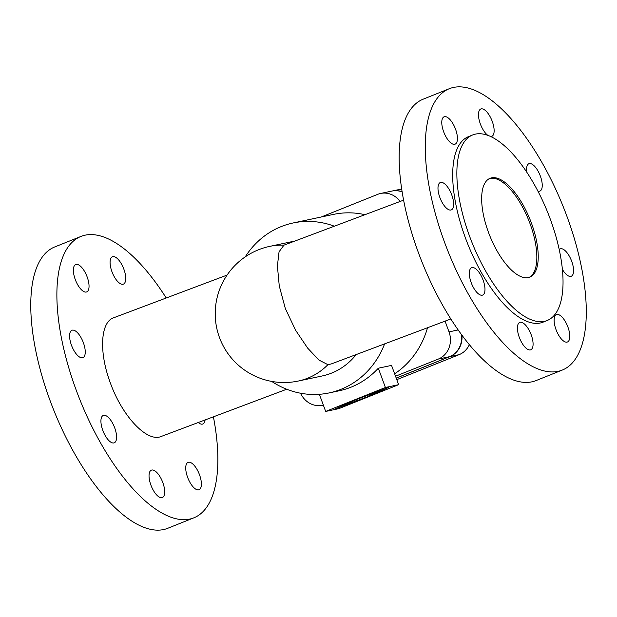 <?xml version="1.0" encoding="UTF-8"?>
<svg xmlns="http://www.w3.org/2000/svg" width="617" height="617" viewBox="0 0 617 617"><rect width="100%" height="100%" fill="white"/><g stroke="black" fill="none" stroke-linecap="round" stroke-linejoin="round"><path stroke-width="0.93" d="M450.796 318.981L331.329 363.922L327.928 364.678A68.834 62.703 78 0 1 307.775 378.159A68.834 62.703 78 0 1 298.35 381.028L322.167 375.969A68.834 62.703 -102 0 0 356.202 354.567M272.136 381.491L272.043 381.638A86.858 79.123 -102 0 0 329.17 392.913A86.858 79.123 -102 0 0 384.622 343.87M394.633 373.794A86.858 79.123 -102 0 0 427.535 327.735M329.17 392.913L339.134 390.8A86.858 79.123 -102 0 0 378.314 368.21L391.54 365.395L398.636 384.669L385.409 387.484L325.676 411.439L338.903 408.631L398.636 384.669M227.064 275.089L113.651 317.778C100.363 322.12 98.82 352.353 110.335 382.879C122.282 416.39 147.147 442.644 161.122 436.497L286.697 389.234M213.405 416.822A151.597 61.777 -111.9 0 1 193.815 517.84A151.597 61.777 -111.9 0 1 189.62 519.113A151.597 61.777 -111.9 0 1 78.089 395.142A151.597 61.777 -111.9 0 1 80.958 236.434A151.597 61.777 -111.9 0 1 85.146 235.162A151.597 61.777 -111.9 0 1 166.235 297.988M80.958 236.434L54.836 246.908A151.597 61.777 68.1 0 0 51.975 405.616A151.597 61.777 68.1 0 0 163.505 529.587A151.597 61.777 68.1 0 0 167.701 528.314L193.815 517.84M112.826 256.618A14.746 6.008 -111.9 0 1 123.678 268.68A14.746 6.008 -111.9 0 1 123.4 284.121A14.746 6.008 -111.9 0 1 122.991 284.244A14.746 6.008 -111.9 0 1 112.14 272.182A14.746 6.008 -111.9 0 1 112.417 256.741A14.746 6.008 -111.9 0 1 112.826 256.618M76.122 264.408A14.746 6.008 -111.9 0 1 86.982 276.47A14.746 6.008 -111.9 0 1 86.696 291.918A14.746 6.008 -111.9 0 1 86.295 292.042A14.746 6.008 -111.9 0 1 75.436 279.979A14.746 6.008 -111.9 0 1 75.721 264.531A14.746 6.008 -111.9 0 1 76.122 264.408M72.336 330.149A14.746 6.008 -111.9 0 1 83.187 342.211A14.746 6.008 -111.9 0 1 82.909 357.652A14.746 6.008 -111.9 0 1 82.501 357.775A14.746 6.008 -111.9 0 1 71.649 345.713A14.746 6.008 -111.9 0 1 71.927 330.272A14.746 6.008 -111.9 0 1 72.336 330.149M205.091 419.946A14.746 6.008 -111.9 0 1 202.846 424.002A14.746 6.008 -111.9 0 1 202.438 424.126A14.746 6.008 -111.9 0 1 198.281 422.514M103.671 415.318A14.746 6.008 -111.9 0 1 114.523 427.38A14.746 6.008 -111.9 0 1 114.245 442.821A14.746 6.008 -111.9 0 1 113.837 442.944A14.746 6.008 -111.9 0 1 102.985 430.882A14.746 6.008 -111.9 0 1 103.263 415.442A14.746 6.008 -111.9 0 1 103.671 415.318M198.643 489.859A14.746 6.008 -111.9 0 1 187.792 477.797A14.746 6.008 -111.9 0 1 188.069 462.357A14.746 6.008 -111.9 0 1 188.478 462.233A14.746 6.008 -111.9 0 1 199.33 474.296A14.746 6.008 -111.9 0 1 199.052 489.736A14.746 6.008 -111.9 0 1 198.643 489.859M161.947 497.657A14.746 6.008 -111.9 0 1 151.096 485.594A14.746 6.008 -111.9 0 1 151.373 470.154A14.746 6.008 -111.9 0 1 151.782 470.031A14.746 6.008 -111.9 0 1 162.633 482.093A14.746 6.008 -111.9 0 1 162.356 497.533A14.746 6.008 -111.9 0 1 161.947 497.657M327.928 364.678L318.981 360.104L307.698 348.165L295.582 330.226L285.324 308.5L279.262 285.926L277.403 265.966L279.046 251.821L283.951 245.165A68.834 62.703 78 0 0 269.752 246.368A68.834 68.834 0 0 0 219.451 337.468A68.834 68.834 0 0 0 298.35 381.028M449.346 88.686L423.231 99.16A151.597 61.777 68.1 0 0 420.37 257.867A151.597 61.777 68.1 0 0 531.9 381.838A151.597 61.777 68.1 0 0 536.096 380.566L562.21 370.092A151.597 61.777 -111.9 0 1 558.015 371.365A151.597 61.777 -111.9 0 1 446.484 247.394A151.597 61.777 -111.9 0 1 449.346 88.686A151.597 61.777 -111.9 0 1 453.541 87.413A151.597 61.777 -111.9 0 1 566.961 216.397A151.597 61.777 -111.9 0 1 562.21 370.092M490.847 136.558A14.746 6.008 68.1 0 0 491.387 136.496A14.746 6.008 68.1 0 0 491.795 136.372A14.746 6.008 68.1 0 0 492.073 120.932A14.746 6.008 68.1 0 0 481.221 108.87A14.746 6.008 68.1 0 0 480.813 108.993A14.746 6.008 68.1 0 0 479.355 120.801A14.746 6.008 68.1 0 0 487.715 135.27M454.683 144.293A14.746 6.008 68.1 0 0 455.091 144.17A14.746 6.008 68.1 0 0 455.369 128.729A14.746 6.008 68.1 0 0 444.518 116.667A14.746 6.008 68.1 0 0 444.109 116.79A14.746 6.008 68.1 0 0 443.831 132.231A14.746 6.008 68.1 0 0 454.683 144.293M537.916 191.108A14.746 6.008 68.1 0 0 539.497 191.208A14.746 6.008 68.1 0 0 539.906 191.085A14.746 6.008 68.1 0 0 540.183 175.644A14.746 6.008 68.1 0 0 529.332 163.582A14.746 6.008 68.1 0 0 528.923 163.706A14.746 6.008 68.1 0 0 526.787 172.151M450.896 210.027A14.746 6.008 68.1 0 0 451.305 209.903A14.746 6.008 68.1 0 0 451.582 194.463A14.746 6.008 68.1 0 0 440.731 182.401A14.746 6.008 68.1 0 0 440.322 182.524A14.746 6.008 68.1 0 0 440.044 197.964A14.746 6.008 68.1 0 0 450.896 210.027M562.342 269.274A14.746 6.008 68.1 0 0 570.833 276.377A14.746 6.008 68.1 0 0 571.242 276.254A14.746 6.008 68.1 0 0 571.519 260.814A14.746 6.008 68.1 0 0 560.668 248.751A14.746 6.008 68.1 0 0 560.259 248.875A14.746 6.008 68.1 0 0 559.21 249.646M472.067 267.57A14.746 6.008 68.1 0 0 471.658 267.693A14.746 6.008 68.1 0 0 471.38 283.134A14.746 6.008 68.1 0 0 482.232 295.196A14.746 6.008 68.1 0 0 482.641 295.073A14.746 6.008 68.1 0 0 482.918 279.632A14.746 6.008 68.1 0 0 472.067 267.57M556.873 314.485A14.746 6.008 68.1 0 0 556.465 314.608A14.746 6.008 68.1 0 0 556.187 330.056A14.746 6.008 68.1 0 0 567.038 342.119A14.746 6.008 68.1 0 0 567.447 341.995A14.746 6.008 68.1 0 0 567.725 326.547A14.746 6.008 68.1 0 0 556.873 314.485M530.335 349.908A14.746 6.008 68.1 0 0 530.743 349.785A14.746 6.008 68.1 0 0 531.021 334.345A14.746 6.008 68.1 0 0 520.17 322.282A14.746 6.008 68.1 0 0 519.769 322.406A14.746 6.008 68.1 0 0 519.483 337.846A14.746 6.008 68.1 0 0 530.335 349.908M469.599 236.288A99.969 40.737 68.1 0 0 547.163 320.508A99.969 40.737 68.1 0 0 550.295 219.151A99.969 40.737 68.1 0 0 472.73 134.93A99.969 40.737 68.1 0 0 469.599 236.288M472.73 134.93L468.565 136.604A99.969 40.737 68.1 0 0 465.434 237.961A99.969 40.737 68.1 0 0 542.991 322.182L547.163 320.508M531.445 223.153A53.263 21.703 68.1 0 0 490.122 178.282A53.263 21.703 68.1 0 0 488.448 232.285A53.263 21.703 68.1 0 0 529.772 277.156A53.263 21.703 68.1 0 0 531.445 223.153M529.07 277.403A53.263 21.703 68.1 0 0 530.049 223.709A53.263 21.703 68.1 0 0 489.435 178.591M396.785 379.656L459.133 354.652A21.302 19.405 -102 0 0 469.313 344.718M401.729 188.987A21.302 19.405 -102 0 0 401.443 189.049L392.181 191.015A21.302 19.405 -102 0 0 392.019 191.046M395.528 376.231L438.294 359.079A21.302 19.405 -102 0 0 449.014 331.884L445.065 321.141M300.579 393.23A21.302 19.405 -102 0 0 322.421 405.269A21.302 19.405 -102 0 0 323.323 405.053M400.101 201.474A21.302 19.405 -102 0 0 380.604 193.468A21.302 19.405 -102 0 0 377.689 194.355L321.226 216.999M364.963 214.693A86.858 79.123 -102 0 0 333.465 214.4L293.075 222.984A86.858 79.123 -102 0 0 245.25 256.842M396.23 378.136L449.87 356.618A21.302 19.405 -102 0 0 461.917 335.247M402.161 191.748A21.302 19.405 -102 0 0 392.181 191.015M380.604 193.468L391.849 191.085A21.302 19.405 78 0 1 402.191 191.956M341.286 406.426L366.521 397.124L383.026 389.682L357.783 398.983L341.201 406.187M335.764 408.639L356.634 399.23L388.548 387.468L367.678 396.885L335.764 408.639M385.409 387.484L378.314 368.21M325.676 411.439L319.367 394.302M461.516 334.707A21.302 19.405 78 0 1 449.538 356.688L396.207 378.082M334.352 226.208A86.858 79.123 -102 0 0 293.075 222.984M294.918 241.039A68.834 62.703 -102 0 0 293.561 241.309L269.752 246.368M449.014 331.884L458.099 329.948M459.133 354.652L449.87 356.618M449.538 356.688L438.294 359.079M283.859 245.196L403.641 200.139M322.421 405.269L323.331 405.076"/></g></svg>
